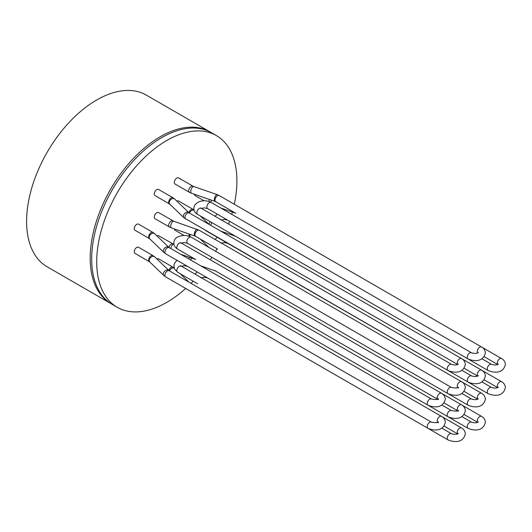 <?xml version="1.0" encoding="UTF-8"?>
<svg xmlns="http://www.w3.org/2000/svg" width="532" height="532" viewBox="0 0 532 532"><rect width="100%" height="100%" fill="white"/><g stroke="black" fill="none" stroke-linecap="round" stroke-linejoin="round"><path stroke-width="0.8" d="M234.306 204.261A99.138 57.237 120 0 0 216.371 135.56A99.138 57.237 120 0 0 139.976 162.12A99.138 57.237 120 0 0 96.704 261.89A99.138 57.237 120 0 0 117.233 307.27A99.138 57.237 120 0 0 185.701 288.45M191.055 283.363A99.138 57.237 120 0 0 193.169 281.195M204.448 267.968A99.138 57.237 120 0 0 204.96 267.29M210.3 259.782A99.138 57.237 120 0 0 211.916 257.328M215.633 251.297A99.138 57.237 120 0 0 217.103 248.757M224.777 233.448A99.138 57.237 120 0 0 225.129 232.644M228.554 224.072A99.138 57.237 120 0 0 229.558 221.259M231.759 214.356A99.138 57.237 120 0 0 232.411 212.042M117.233 307.27L112.225 304.377A99.138 57.237 -60 0 1 91.697 258.998A99.138 57.237 -60 0 1 134.968 159.228A99.138 57.237 -60 0 1 211.364 132.668L216.371 135.56M210.606 132.242A99.138 57.237 120 0 0 209.861 131.796A99.138 57.237 120 0 0 133.465 158.356A99.138 57.237 120 0 0 90.194 258.126A99.138 57.237 120 0 0 110.723 303.513A99.138 57.237 120 0 0 111.481 303.938M110.723 303.513L47.135 266.798A99.138 57.237 -60 0 1 26.6 221.412A99.138 57.237 -60 0 1 69.872 121.642A99.138 57.237 -60 0 1 146.273 95.082L209.861 131.796M194.353 194.233A3.538 2.042 120 0 0 195.078 195.57L204.095 200.777M188.887 212.694A3.538 2.042 120 0 1 192.996 209.322L178.586 201.003A3.538 2.042 120 0 0 176.883 201.143M174.33 228.926A3.538 2.042 120 0 0 175.048 230.263L184.065 235.47M134.257 228.64A3.538 2.042 -60 0 1 135.8 225.076A3.538 2.042 -60 0 1 138.533 224.132L152.937 232.444A3.538 2.042 120 0 0 150.204 233.395A3.538 2.042 120 0 0 148.661 236.959A3.538 2.042 120 0 0 149.392 238.582L134.988 230.263A3.538 2.042 -60 0 1 134.257 228.64M172.967 220.88A3.538 2.042 -60 0 0 169.422 222.928A3.538 2.042 -60 0 0 169.422 227.018L155.018 218.699A3.538 2.042 -60 0 1 155.018 214.609A3.538 2.042 -60 0 1 158.556 212.567L173.718 221.219L199.234 230.27A3.538 2.042 -60 0 0 195.69 232.311A3.538 2.042 -60 0 0 195.69 236.401L194.938 236.062A3.538 1.49 -70.9 0 1 194.692 232.231A3.538 1.49 -70.9 0 1 197.259 229.372M134.257 251.769A3.538 2.042 -60 0 1 135.8 248.205A3.538 2.042 -60 0 1 138.533 247.26L152.937 255.573A3.538 2.042 120 0 0 150.204 256.524A3.538 2.042 120 0 0 148.661 260.088A3.538 2.042 120 0 0 149.392 261.704L134.988 253.392A3.538 2.042 -60 0 1 134.257 251.769M156.854 235.836A3.538 2.042 -60 0 1 158.556 235.696L173.851 244.394M178.586 177.874A3.538 2.042 120 0 0 175.048 179.916A3.538 2.042 120 0 0 175.048 184.006L189.452 192.325A3.538 2.042 -60 0 1 189.452 188.235A3.538 2.042 -60 0 1 192.996 186.193L178.586 177.874M169.422 203.889A3.538 2.042 120 0 1 168.691 202.266A3.538 2.042 120 0 1 170.233 198.702A3.538 2.042 120 0 1 172.967 197.758L158.556 189.439A3.538 2.042 120 0 0 155.829 190.39A3.538 2.042 120 0 0 154.287 193.947A3.538 2.042 120 0 0 155.018 195.57L169.801 204.162A3.538 2.48 133.9 0 1 169.223 202.659A3.538 2.48 133.9 0 1 171.317 199.187A3.538 2.48 133.9 0 1 174.715 199.054L188.84 212.647A3.538 2.48 133.9 0 0 185.442 212.773A3.538 2.48 133.9 0 0 183.347 216.251A3.538 2.48 133.9 0 0 183.926 217.754L447.944 370.472C453.45 372.832 463.013 374.156 465.34 364.513C465.134 361.827 463.851 359.845 461.497 358.555A3.538 2.042 -60 0 0 458.112 360.35A3.538 2.042 -60 0 0 457.686 364.48M156.854 258.964A3.538 2.042 -60 0 1 158.556 258.818L173.911 267.756M208.837 201.448A3.538 2.042 -60 0 1 209.648 199.527M210.872 202.3A3.538 1.49 -70.9 0 1 211.523 200.178M220.76 208.005L234.998 212.94A3.538 1.49 -70.9 0 1 234.619 212.62M192.996 186.193L193.748 186.526A3.538 1.49 -70.9 0 0 191.181 189.385A3.538 1.49 -70.9 0 0 191.427 193.216L214.968 201.375A3.538 1.49 -70.9 0 1 214.722 197.538A3.538 1.49 -70.9 0 1 217.289 194.679L219.264 195.577A3.538 2.042 -60 0 0 215.719 197.618A3.538 2.042 -60 0 0 215.719 201.708L235.749 213.272A3.538 2.042 -60 0 1 235.729 213.259L234.998 212.94M209.249 224.484L208.87 224.211A3.538 2.48 133.9 0 0 207.959 223.739M205.685 230.602A3.538 2.042 120 0 0 205.704 230.615L467.974 382.036C473.48 384.397 483.043 385.72 485.37 376.077C485.164 373.391 483.881 371.409 481.527 370.119A3.538 2.042 -60 0 0 478.142 371.915A3.538 2.042 -60 0 0 477.716 376.044M194.014 210.193A3.538 2.48 133.9 0 0 189.472 213.066M227.603 220.128A3.538 2.042 120 0 0 227.623 220.142L224.384 219.423L221.472 219.982M461.796 370.292L471.512 375.905A3.538 2.042 120 0 0 468.785 376.849A3.538 2.042 120 0 0 467.236 380.413A3.538 2.042 120 0 0 467.974 382.036M481.826 358.728L491.541 364.34A3.538 2.042 120 0 0 488.815 365.284A3.538 2.042 120 0 0 487.265 368.849A3.538 2.042 120 0 0 488.004 370.472C493.51 372.832 503.073 374.156 505.4 364.513C505.187 361.827 503.91 359.845 501.556 358.555A3.538 2.042 -60 0 0 498.165 360.35A3.538 2.042 -60 0 0 497.746 364.48M208.916 224.258A3.538 2.042 -60 0 1 210.373 221.751M210.872 225.422A3.538 1.49 -70.9 0 1 211.882 222.622M220.767 231.134L234.998 236.062A3.538 1.49 -70.9 0 1 234.619 235.743M234.998 236.062L235.749 236.401A3.538 2.042 -60 0 1 235.729 236.388M209.249 247.613L208.87 247.34A3.538 2.48 133.9 0 0 207.959 246.868M205.685 253.731A3.538 2.042 120 0 0 205.704 253.744L467.974 405.165C473.48 407.525 483.043 408.849 485.37 399.206C485.164 396.52 483.881 394.538 481.527 393.248A3.538 2.042 -60 0 0 478.142 395.043A3.538 2.042 -60 0 0 477.716 399.173M190.542 234.539A3.538 2.48 133.9 0 0 189.419 236.348M189.618 234.22A3.538 2.042 120 0 0 188.807 236.135M227.603 243.257A3.538 2.042 120 0 0 227.623 243.27L224.384 242.545L221.472 243.104M461.796 393.421L471.512 399.033A3.538 2.042 120 0 0 468.785 399.978A3.538 2.042 120 0 0 467.236 403.542A3.538 2.042 120 0 0 467.974 405.165M481.826 381.856L491.541 387.469A3.538 2.042 120 0 0 488.815 388.413A3.538 2.042 120 0 0 487.265 391.978A3.538 2.042 120 0 0 488.004 393.6C493.51 395.961 503.073 397.284 505.4 387.642C505.187 384.955 503.91 382.974 501.556 381.683A3.538 2.042 -60 0 0 498.165 383.479A3.538 2.042 -60 0 0 497.746 387.609M438.355 399.705L438.355 398.707C437.956 399.698 435.655 399.805 431.452 399.027L169.189 247.613L154.686 233.748A3.538 2.48 133.9 0 0 151.287 233.874A3.538 2.48 133.9 0 0 149.193 237.352A3.538 2.48 133.9 0 0 149.778 238.855L149.392 238.582M168.81 247.34A3.538 2.48 133.9 0 0 165.412 247.466A3.538 2.48 133.9 0 0 163.317 250.944A3.538 2.48 133.9 0 0 163.903 252.441L149.778 238.855M169.189 247.613A3.538 2.042 120 0 0 166.463 248.564A3.538 2.042 120 0 0 164.913 252.121A3.538 2.042 120 0 0 165.651 253.744L163.903 252.441M169.422 227.018L171.397 227.909A3.538 1.49 -70.9 0 1 171.151 224.078A3.538 1.49 -70.9 0 1 173.718 221.219M458.385 388.141L458.385 387.143C457.986 388.134 455.685 388.247 451.482 387.469L191.108 237.139A3.538 2.042 120 0 0 188.375 238.09A3.538 2.042 120 0 0 186.832 241.648A3.538 2.042 120 0 0 187.563 243.27L184.325 242.545L181.412 243.104M191.108 237.139C186.905 235.031 182.602 234.918 178.2 236.793C174.31 237.731 170.952 245.053 177.548 249.056A3.538 2.042 -60 0 1 177.548 244.966A3.538 2.042 -60 0 1 181.093 242.918L180.661 242.599L180.787 243.097M451.482 387.469A3.538 2.042 120 0 0 448.755 388.413A3.538 2.042 120 0 0 447.206 391.978A3.538 2.042 120 0 0 447.944 393.6L187.563 243.27M457.686 387.609A3.538 2.042 -60 0 1 458.112 383.479A3.538 2.042 -60 0 1 461.497 381.683L199.234 230.27M437.656 399.166A3.538 2.042 -60 0 1 438.082 395.043A3.538 2.042 -60 0 1 441.467 393.248L181.093 242.918M431.452 399.027A3.538 2.042 120 0 0 428.726 399.978A3.538 2.042 120 0 0 427.183 403.542A3.538 2.042 120 0 0 427.914 405.165L165.651 253.744M438.355 422.834L438.355 421.836C437.956 422.827 435.655 422.933 431.452 422.155L169.189 270.741L154.686 256.876A3.538 2.48 133.9 0 0 151.287 257.003A3.538 2.48 133.9 0 0 149.193 260.481A3.538 2.48 133.9 0 0 149.778 261.977L149.392 261.704M168.81 270.469A3.538 2.48 133.9 0 0 165.412 270.595A3.538 2.48 133.9 0 0 163.317 274.073A3.538 2.48 133.9 0 0 163.903 275.569L149.778 261.977M169.189 270.741A3.538 2.042 120 0 0 166.463 271.686A3.538 2.042 120 0 0 164.913 275.25A3.538 2.042 120 0 0 165.651 276.873L163.903 275.569M180.707 254.263L194.938 259.19A3.538 1.49 -70.9 0 1 194.559 258.871M177.548 249.056L195.69 259.53A3.538 2.042 -60 0 1 195.67 259.516L194.938 259.19M170.812 248.55A3.538 1.49 -70.9 0 1 173.718 244.348M168.857 247.387A3.538 2.042 -60 0 1 172.967 244.008M187.543 266.386A3.538 2.042 120 0 0 187.563 266.399L184.325 265.674L181.412 266.233M177.256 260.447L175.693 261.671L173.984 264.424L174.27 268.753L177.548 272.178A3.538 2.042 -60 0 1 177.548 268.095A3.538 2.042 -60 0 1 181.093 266.047L180.661 265.721L180.787 266.226M458.385 411.269L458.385 410.272C457.986 411.263 455.685 411.369 451.482 410.591A3.538 2.042 120 0 0 448.755 411.542A3.538 2.042 120 0 0 447.206 415.106A3.538 2.042 120 0 0 447.944 416.729L187.563 266.399M457.686 410.731A3.538 2.042 -60 0 1 458.112 406.608A3.538 2.042 -60 0 1 461.497 404.812L441.533 393.288M437.656 422.295A3.538 2.042 -60 0 1 438.082 418.172A3.538 2.042 -60 0 1 441.467 416.376L181.093 266.047M431.452 422.155A3.538 2.042 120 0 0 428.726 423.106A3.538 2.042 120 0 0 427.183 426.671A3.538 2.042 120 0 0 427.914 428.293L165.651 276.873M188.84 212.647L189.219 212.92A3.538 2.042 120 0 0 186.493 213.871A3.538 2.042 120 0 0 184.943 217.435A3.538 2.042 120 0 0 185.681 219.051M201.442 208.418L204.355 207.859L207.593 208.577A3.538 2.042 120 0 1 206.862 206.961A3.538 2.042 120 0 1 208.404 203.397A3.538 2.042 120 0 1 211.138 202.446C206.975 200.358 202.705 200.232 198.316 202.06L194.925 204.793C192.883 208.863 193.768 212.055 197.578 214.363A3.538 2.042 -60 0 1 197.578 210.273A3.538 2.042 -60 0 1 201.123 208.231L200.69 207.906L200.817 208.404M189.219 212.92L451.482 364.34A3.538 2.042 120 0 0 448.755 365.284A3.538 2.042 120 0 0 447.206 368.849A3.538 2.042 120 0 0 447.944 370.472M211.138 202.446L471.512 352.776A3.538 2.042 120 0 0 468.785 353.72A3.538 2.042 120 0 0 467.236 357.285A3.538 2.042 120 0 0 467.974 358.907C473.48 361.268 483.043 362.591 485.37 352.949C485.164 350.269 483.881 348.28 481.527 346.99A3.538 2.042 -60 0 0 478.142 348.786A3.538 2.042 -60 0 0 477.716 352.916M189.618 257.348A3.538 2.042 120 0 0 188.88 258.978M191.493 258A3.538 1.49 109.1 0 0 190.842 260.115M214.589 270.436A3.538 1.49 109.1 0 0 214.968 270.755L200.737 265.827M215.699 271.081A3.538 2.042 120 0 0 215.719 271.094L214.968 270.755M187.929 281.561A3.538 2.48 -46.1 0 1 188.84 282.033L189.219 282.306M169.442 270.888A3.538 2.48 -46.1 0 1 173.984 268.015M168.857 270.509A3.538 2.042 -60 0 1 172.967 267.137M461.796 416.549L471.512 422.155A3.538 2.042 -60 0 0 468.785 423.106A3.538 2.042 -60 0 0 467.236 426.671A3.538 2.042 -60 0 0 467.974 428.293L207.593 277.963A3.538 2.042 -60 0 1 207.573 277.95M441.533 416.416L461.497 427.941A3.538 2.042 120 0 0 458.112 429.73A3.538 2.042 120 0 0 457.686 433.859M185.681 288.437L447.944 439.851A3.538 2.042 -60 0 1 447.206 438.235A3.538 2.042 -60 0 1 448.755 434.671A3.538 2.042 -60 0 1 451.482 433.72L441.766 428.114M461.563 404.852L481.527 416.376A3.538 2.042 120 0 0 478.142 418.172A3.538 2.042 120 0 0 477.716 422.295M208.87 224.211L200.205 215.879M192.996 209.322L193.941 209.941M215.028 216.258L217.309 214.19M221.152 219.796L220.72 219.47L220.847 219.969M217.608 225.927L235.749 236.401M464.077 368.224L477.663 376.064L464.077 368.224M461.563 358.595L481.527 370.119M471.512 375.905C474.664 376.862 476.965 376.756 478.414 375.579M227.623 220.142L488.004 370.472M484.107 356.659L497.693 364.506M481.593 347.03L501.556 358.555M491.541 364.34C494.694 365.298 496.994 365.191 498.444 364.014M208.87 247.34L200.205 239.008M215.028 239.387L217.309 237.319M221.152 242.918L220.72 242.599L220.847 243.097M217.608 249.056L195.69 236.401M464.077 391.353L477.663 399.193M461.563 381.723L481.527 393.248M471.512 399.033C474.664 399.991 476.965 399.884 478.414 398.707M227.623 243.27L488.004 393.6M484.107 379.788L497.693 387.629M481.593 370.159L501.556 381.683M491.541 387.469C494.694 388.427 496.994 388.32 498.444 387.143M154.686 233.748L152.937 232.444M171.397 227.909L194.938 236.062M461.497 381.683C463.851 382.974 465.134 384.955 465.34 387.642C463.013 397.284 453.45 395.961 447.944 393.6M441.467 393.248C443.821 394.538 445.104 396.52 445.311 399.206C442.983 408.849 433.42 407.525 427.914 405.165M154.686 256.876L152.937 255.573M451.482 410.591L441.766 404.985M457.633 410.757L444.054 402.917L457.633 410.757M461.497 404.812C463.851 406.096 465.134 408.084 465.34 410.771C463.013 420.413 453.45 419.09 447.944 416.729M197.578 283.742L177.548 272.178M441.467 416.376C443.821 417.66 445.104 419.648 445.311 422.335C442.983 431.977 433.42 430.647 427.914 428.293M191.427 193.216L189.452 192.325M193.748 186.526L217.289 194.679M215.719 201.708L214.968 201.375M183.926 217.754L169.801 204.162M172.967 197.758L174.715 199.054M197.578 214.363L457.633 364.506M201.123 208.231L461.497 358.555M451.482 364.34C454.634 365.298 456.935 365.191 458.385 364.014M207.593 208.577L467.974 358.907M219.264 195.577L481.527 346.99M471.512 352.776C474.664 353.74 476.965 353.627 478.414 352.45M180.175 273.694L188.84 282.033M201.123 277.611L200.69 277.285L200.817 277.79M194.998 274.08L197.286 272.012M207.593 277.963L204.355 277.238L201.442 277.797M457.633 433.886L444.054 426.046M451.482 433.72C454.634 434.684 456.935 434.578 458.385 433.394M447.944 439.851C453.45 442.212 463.013 443.542 465.34 433.899C465.134 431.213 463.851 429.224 461.497 427.941M477.663 422.322L464.077 414.481M437.603 399.193L215.719 271.094M471.512 422.155C474.664 423.12 476.965 423.013 478.414 421.836M467.974 428.293C473.48 430.647 483.043 431.977 485.37 422.335C485.164 419.648 483.881 417.66 481.527 416.376"/></g></svg>
